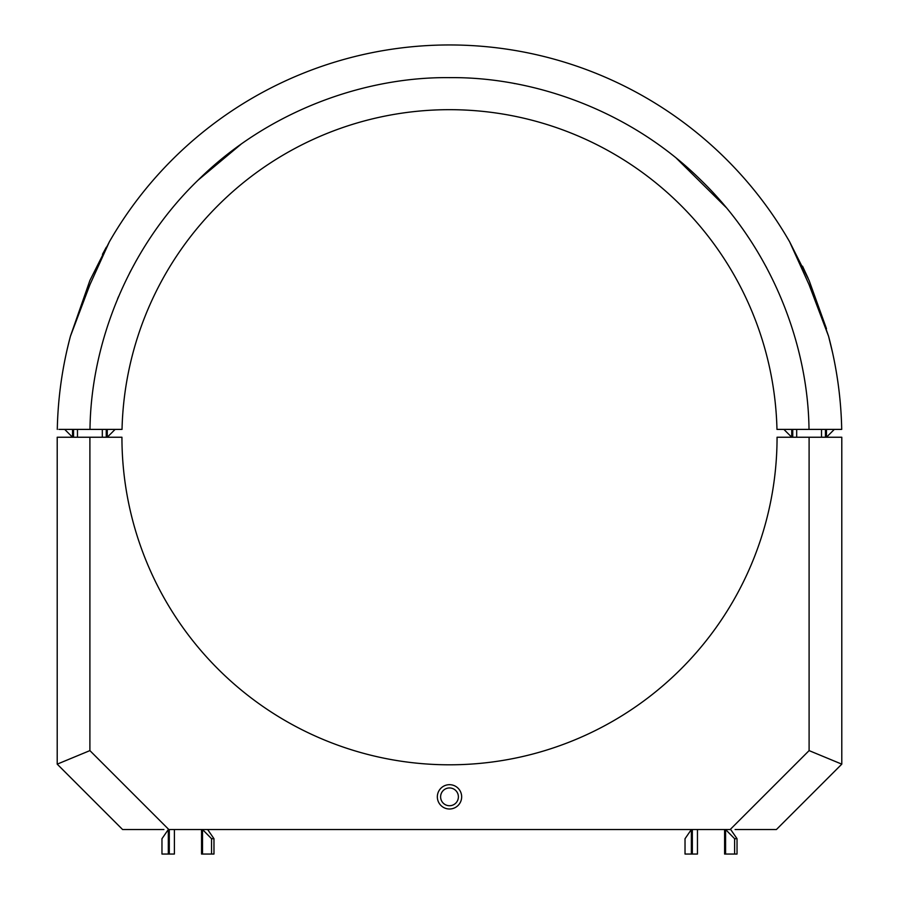 <?xml version="1.0" encoding="UTF-8"?>
<svg xmlns="http://www.w3.org/2000/svg" width="899" height="899" viewBox="0 0 899 899"><rect width="100%" height="100%" fill="white"/><g stroke="black" fill="none" stroke-linecap="round" stroke-linejoin="round"><path stroke-width="1.35" d="M70.504 335.979L89.9 280.466L70.425 336.26M67.436 348.261L69.122 341.317M69.616 339.373L70.234 337.013M808.223 278.465L802.537 266.194M786.827 236.976L788.929 240.561M58.896 429.396L122.028 429.396A327.562 327.562 0 0 1 449.5 109.678A327.562 327.562 0 0 1 776.972 429.396L841.711 429.396A392.29 392.29 0 0 0 832.575 352.7L828.597 336.338L809.1 284.758L789.603 241.741L785.625 234.976M789.637 241.797L809.1 280.466L828.575 336.248M113.094 235.437L109.397 241.741L89.9 284.758L70.403 336.338L68.886 342.249M89.9 280.466L109.363 241.797M832.575 352.7A392.29 392.29 0 0 1 841.711 429.396A392.29 392.29 0 0 0 828.597 336.338L832.53 352.509M826.473 328.697L809.1 280.466M106.307 247.214L102.452 254.338M109.397 241.741A392.29 392.29 0 0 1 789.603 241.741M57.289 429.396A392.29 392.29 0 0 1 70.403 336.338A392.29 392.29 0 0 0 57.289 429.396A392.29 392.29 0 0 1 70.403 336.338M809.01 429.396C808.122 345.014 772.14 249.023 700.984 180.205C630.637 110.577 533.882 76.696 449.5 77.64C365.118 76.696 268.363 110.577 198.016 180.205C126.871 249.023 90.878 345.014 89.99 429.396M828.597 336.338A392.29 392.29 0 0 1 832.452 352.15A392.29 392.29 0 0 0 828.597 336.338M840.104 429.396L834.317 429.396L826.462 437.24L826.462 429.396M685.027 838.711L685.027 854.05L691.365 854.05L691.365 829.53L685.027 838.711M697.455 829.53L697.455 854.05L691.365 854.05M692.342 854.05L692.342 829.53M734.607 838.711L734.607 854.05L737.034 854.05L737.034 838.711L734.607 838.711L725.583 829.53L725.583 854.05L724.605 854.05L724.605 829.53M730.685 829.53L737.034 838.711M734.607 854.05L725.583 854.05M825.451 429.396L825.451 437.24M783.883 429.396L791.738 437.24L791.738 429.396M792.749 437.24L792.749 429.396M107.262 429.396L107.262 437.24L115.117 429.396M106.251 429.396L106.251 437.24M64.683 429.396L72.538 437.24L72.538 429.396M73.549 437.24L73.549 429.396M161.966 838.711L161.966 854.05L168.315 854.05L168.315 829.53L161.966 838.711M174.395 829.53L174.395 854.05L168.315 854.05M169.293 854.05L169.293 829.53M211.557 838.711L211.557 854.05L213.973 854.05L213.973 838.711L211.557 838.711L202.522 829.53L202.522 854.05L201.545 854.05L201.545 829.53M207.635 829.53L213.973 838.711M211.557 854.05L202.522 854.05M461.659 796.84A12.159 12.159 0 0 1 449.5 808.999A12.159 12.159 0 0 1 437.341 796.84A12.159 12.159 0 0 1 449.5 784.681A12.159 12.159 0 0 1 461.659 796.84M440.611 796.84A8.889 8.889 0 0 0 449.5 805.729A8.889 8.889 0 0 0 458.389 796.84A8.889 8.889 0 0 0 449.5 787.951A8.889 8.889 0 0 0 440.611 796.84M841.79 437.24L841.79 764.15L776.41 829.53L841.79 764.15L841.79 437.24L777.062 437.24A327.562 327.562 0 0 1 449.5 764.802A327.562 327.562 0 0 1 121.938 437.24L57.21 437.24L57.21 764.15L122.59 829.53L163.91 829.53M735.09 829.53L776.41 829.53M57.21 764.15L89.9 750.609L168.821 829.53L730.179 829.53L809.1 750.609L841.79 764.15M766.589 267.621L766.083 266.688M748.125 236.909L747.283 235.65M726.111 207.455L676.498 158.348M514.756 83.607L514.161 83.506M240.921 144.312L198.128 180.103M136.524 260.171L129.613 272.97M118.589 296.501L117.522 299.019M809.1 750.609L809.1 437.24M89.9 437.24L89.9 750.609M821.517 437.24L821.517 429.396L821.517 437.24M796.683 437.24L796.683 429.396L796.683 437.24M102.317 437.24L102.317 429.396M77.483 437.24L77.483 429.396"/></g></svg>
